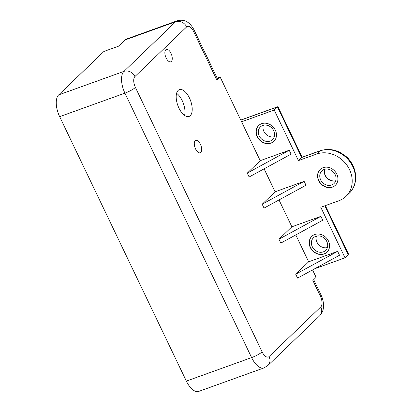 <?xml version="1.0" encoding="UTF-8"?>
<svg xmlns="http://www.w3.org/2000/svg" width="412" height="412" viewBox="0 0 412 412"><rect width="100%" height="100%" fill="white"/><g stroke="black" fill="none" stroke-linecap="round" stroke-linejoin="round"><path stroke-width="0.62" d="M176.599 93.308A14.255 6.803 -109.8 0 1 184.561 115.406M216.913 80.18L193.625 31.569A8.77 1.602 154.4 0 0 194.279 30.39L217.572 79.001A8.77 1.602 154.4 0 1 216.913 80.18L220.162 77.059L260.209 160.685L289.219 150.236L247.272 173.102L260.209 160.685M194.279 30.39C191.142 24.272 186.147 18.432 177.191 20.78L126.422 39.068A17.546 8.374 70.2 0 0 124.913 40.016L118.445 46.221L103.937 51.449L58.664 94.894A17.546 8.374 70.2 0 0 59.652 116.658L186.353 381.1L251.624 357.59A17.546 8.374 70.2 0 0 264.041 367.89L267.893 365.49L319.635 315.834A8.77 7.54 -133.8 0 0 320.814 306.894A8.77 4.187 70.2 0 0 320.325 296.012L312.868 280.459L316.122 277.338L312.569 269.927M337.665 251.351L339.524 255.239L297.577 278.1L295.718 274.212L337.665 251.351L308.65 261.8L295.718 274.212M295.78 234.938L308.65 261.8M320.891 216.346L322.756 220.24L280.809 243.101L278.945 239.212L291.881 226.801L320.891 216.346L278.945 239.212M279.012 199.938L291.881 226.801M304.123 181.347L305.987 185.24L264.041 208.101L262.176 204.213L275.113 191.796L304.123 181.347L262.176 204.213M264.107 168.827L275.113 191.796M289.219 150.236L291.083 154.129L249.136 176.99L247.272 173.102M195.19 140.765A6.577 3.141 70.2 0 0 195.283 148.299A6.577 3.141 70.2 0 0 200.217 152.785A6.577 3.141 70.2 0 0 200.783 152.43A6.577 3.141 70.2 0 0 200.69 144.89A6.577 3.141 70.2 0 0 195.757 140.404A6.577 3.141 70.2 0 0 195.19 140.765M178.149 90.413A14.255 6.803 70.2 0 0 178.345 106.749A14.255 6.803 70.2 0 0 189.036 116.462A14.255 6.803 70.2 0 0 190.262 115.69A14.255 6.803 70.2 0 0 190.066 99.359A14.255 6.803 70.2 0 0 179.375 89.641A14.255 6.803 70.2 0 0 178.149 90.413M165.763 49.785A6.577 3.141 70.2 0 0 165.856 57.325A6.577 3.141 70.2 0 0 170.789 61.81A6.577 3.141 70.2 0 0 171.356 61.455A6.577 3.141 70.2 0 0 171.263 53.915A6.577 3.141 70.2 0 0 166.33 49.43A6.577 3.141 70.2 0 0 165.763 49.785M241.576 121.797L274.212 110.045L277.446 106.94L278.007 106.842L302.151 157.219M325.341 205.629L348.346 253.638L348.248 254.719L345.014 257.819L320.793 207.267L338.927 200.732A26.317 22.624 46.2 0 0 345.967 196.39A26.317 22.624 46.2 0 0 347.11 165.449A26.317 22.624 46.2 0 0 316.565 154.067L298.432 160.598L274.212 110.045M298.432 160.598L301.965 157.286L320.176 150.725C330.46 147.681 339.751 150.287 348.063 158.538C357.642 168.364 358.425 184.854 349.201 193.285A26.317 22.624 46.2 0 0 350.344 162.349A26.317 22.624 46.2 0 0 319.8 150.962L301.666 157.497L277.446 106.94L240.804 120.139M186.353 381.1A17.546 8.374 70.2 0 0 198.764 391.4L264.041 367.89M324.182 169.466A8.77 7.54 46.2 0 1 334.364 173.261A8.77 7.54 46.2 0 1 333.983 183.577A8.77 7.54 46.2 0 1 331.634 185.024A8.77 7.54 46.2 0 1 321.453 181.228A8.77 7.54 46.2 0 1 321.834 170.918A8.77 7.54 46.2 0 1 324.182 169.466M327.365 247.56A8.77 7.54 46.2 0 1 318.79 244.821A8.77 7.54 46.2 0 1 316.406 236.138M323.271 251.876A8.77 7.54 46.2 0 1 313.089 248.081A8.77 7.54 46.2 0 1 313.47 237.77A8.77 7.54 46.2 0 1 315.813 236.323A8.77 7.54 46.2 0 1 325.995 240.114A8.77 7.54 46.2 0 1 325.614 250.429A8.77 7.54 46.2 0 1 323.271 251.876M274.263 136.727A8.77 7.54 46.2 0 1 265.688 133.988A8.77 7.54 46.2 0 1 263.304 125.305M270.164 141.043A8.77 7.54 46.2 0 1 259.987 137.248A8.77 7.54 46.2 0 1 260.369 126.937A8.77 7.54 46.2 0 1 262.712 125.49A8.77 7.54 46.2 0 1 272.893 129.28A8.77 7.54 46.2 0 1 272.512 139.596A8.77 7.54 46.2 0 1 270.164 141.043M258.767 125.433A10.964 9.425 -133.8 0 0 258.406 138.298A10.964 9.425 -133.8 0 0 271.096 142.99A10.964 9.425 -133.8 0 0 273.949 141.254M311.869 236.267A10.964 9.425 -133.8 0 0 311.513 249.131A10.964 9.425 -133.8 0 0 324.198 253.823A10.964 9.425 -133.8 0 0 327.051 252.087M320.237 169.414A10.964 9.425 -133.8 0 0 319.877 182.279A10.964 9.425 -133.8 0 0 332.566 186.966A10.964 9.425 -133.8 0 0 335.419 185.235M261.62 123.698A10.964 9.425 -133.8 0 0 258.685 125.511A10.964 9.425 -133.8 0 0 258.211 138.401A10.964 9.425 -133.8 0 0 270.936 143.144A10.964 9.425 -133.8 0 0 273.872 141.331A10.964 9.425 -133.8 0 0 274.346 128.441A10.964 9.425 -133.8 0 0 261.62 123.698M314.722 234.531A10.964 9.425 -133.8 0 0 311.786 236.344A10.964 9.425 -133.8 0 0 311.312 249.234A10.964 9.425 -133.8 0 0 324.038 253.977A10.964 9.425 -133.8 0 0 326.974 252.165A10.964 9.425 -133.8 0 0 327.447 239.274A10.964 9.425 -133.8 0 0 314.722 234.531M323.09 167.679A10.964 9.425 -133.8 0 0 320.155 169.487A10.964 9.425 -133.8 0 0 319.676 182.377A10.964 9.425 -133.8 0 0 332.407 187.125A10.964 9.425 -133.8 0 0 335.337 185.312A10.964 9.425 -133.8 0 0 335.816 172.422A10.964 9.425 -133.8 0 0 323.09 167.679M345.014 257.819L314.856 268.686M217.16 78.141L220.162 77.059M193.625 31.569A8.77 4.187 70.2 0 0 186.662 26.893L134.92 76.55A8.77 4.187 70.2 0 0 135.414 87.432L262.114 351.874A8.77 4.187 70.2 0 0 269.072 356.545L320.814 306.894M177.191 20.78A17.546 8.374 70.2 0 0 175.682 21.728A8.77 7.54 46.2 0 1 186.662 26.893M58.664 94.894L123.94 71.384L175.682 21.728L124.913 40.016M262.114 351.874A8.77 1.602 -25.6 0 1 251.624 357.59L124.929 93.143A17.546 8.374 70.2 0 1 123.94 71.384A8.77 7.54 46.2 0 1 134.92 76.55M59.652 116.658L124.929 93.143A8.77 1.602 -25.6 0 0 135.414 87.432M267.893 365.49A8.77 7.54 -133.8 0 0 269.072 356.545M319.635 315.834C323.59 311.276 323.26 308.809 323.538 305.858C323.544 302.099 322.689 298.427 320.979 294.838A8.77 1.602 154.4 0 1 320.325 296.012M316.565 154.067L319.8 150.962A4.388 2.091 -109.8 0 1 320.176 150.725M348.248 254.719L324.821 205.815M335.692 180.827A8.77 7.54 46.2 0 1 326.994 178.123A8.77 7.54 46.2 0 1 324.651 169.317L324.326 172.062L324.96 174.873L327.025 178.066L330.645 180.492L333.823 181.074L335.698 180.811M343.448 154.505A21.929 18.849 46.2 0 1 351.266 162.652M313.707 279.655L320.979 294.838M345.967 196.39L349.201 193.285M339.158 151.997L348.037 157.93L353.599 167.045M240.763 120.052L277.745 106.729"/></g></svg>
